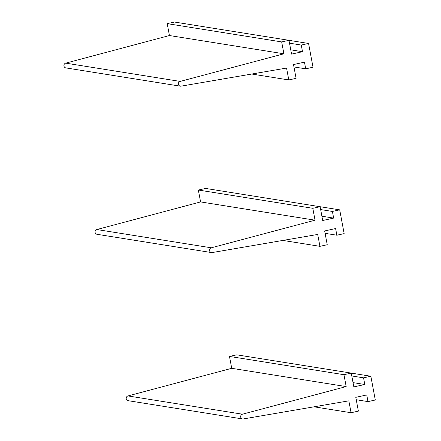 <?xml version="1.0" encoding="UTF-8"?>
<svg xmlns="http://www.w3.org/2000/svg" width="441" height="441" viewBox="0 0 441 441"><rect width="100%" height="100%" fill="white"/><g stroke="black" fill="none" stroke-linecap="round" stroke-linejoin="round"><path stroke-width="0.66" d="M231.718 368.312L346.174 386.581L343.952 374.696L229.491 356.427L231.718 368.312L127.984 395.93A2.431 2.321 99.1 0 0 128.144 400.687L242.605 418.95A2.431 2.321 99.1 0 0 243.333 418.944L348.848 400.841L351.069 412.726L314.025 406.817M346.174 386.581L242.44 414.198A2.431 2.321 99.1 0 0 242.605 418.95M351.069 412.726L358.373 411.128L355.793 397.341L366.747 394.949L367.992 401.608L356.24 399.728M367.992 401.608L375.297 400.009L370.848 376.239L351.257 373.114M343.952 374.696L351.257 373.097L353.836 386.884L364.79 384.491L363.544 377.838L351.791 375.958M363.544 377.838L370.848 376.239M364.79 384.491L353.037 382.617M351.257 373.097L236.795 354.834L229.491 356.427M200.578 201.923L315.039 220.186L312.812 208.301L198.356 190.038L200.578 201.923L96.844 229.541A2.431 2.321 99.1 0 0 97.003 234.292L211.465 252.561A2.431 2.321 99.1 0 0 212.193 252.555L317.707 234.452L319.929 246.337L282.89 240.422M315.039 220.186L211.305 247.803A2.431 2.321 99.1 0 0 211.465 252.561M319.929 246.337L327.233 244.738L324.653 230.952L335.607 228.559L336.852 235.213L325.1 233.339M336.852 235.213L344.156 233.62L339.708 209.85L205.655 188.439L198.356 190.038M312.812 208.301L320.116 206.708L322.696 220.494L333.65 218.102L332.404 211.443L320.651 209.569M332.404 211.443L339.708 209.85M333.65 218.102L321.897 216.222M169.438 35.534L283.899 53.796L281.672 41.912L167.216 23.643L169.438 35.534L65.703 63.146A2.431 2.321 99.1 0 0 65.863 67.903L180.325 86.166A2.431 2.321 99.1 0 0 181.053 86.16L286.567 68.057L288.789 79.942L251.75 74.033M283.899 53.796L180.165 81.414A2.431 2.321 99.1 0 0 180.325 86.166M288.789 79.942L296.093 78.349L293.513 64.562L304.466 62.164L305.712 68.824L293.96 66.949M305.712 68.824L313.016 67.225L308.568 43.455L288.982 40.329M281.672 41.912L288.976 40.313L291.556 54.1L302.509 51.707L301.264 45.054L289.511 43.179M301.264 45.054L308.568 43.455M302.509 51.707L290.757 49.833M288.976 40.313L174.515 22.05L167.216 23.643M242.44 414.198L127.984 395.93M211.305 247.803L96.844 229.541M180.165 81.414L65.703 63.146"/></g></svg>
